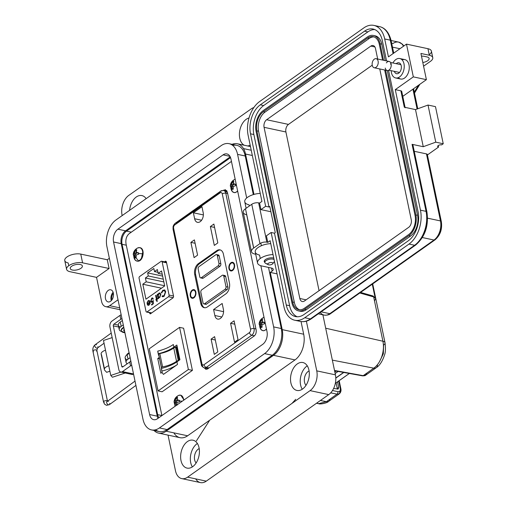 <?xml version="1.0" encoding="UTF-8"?>
<svg xmlns="http://www.w3.org/2000/svg" width="508" height="508" viewBox="0 0 508 508"><rect width="100%" height="100%" fill="white"/><g stroke="black" fill="none" stroke-linecap="round" stroke-linejoin="round"><path stroke-width="0.76" d="M231.445 161.411L129.115 233.724C126.441 236.08 125.413 239.459 126.028 243.865L161.906 415.595M149.536 312.68L150.457 313.798L173.19 297.739L173.596 296.418L166.326 261.601L165.538 261.125L164.535 261.836M150.108 313.887L150.457 313.798M204.235 367.83L205.911 369.354L207.581 368.948L254.178 336.017C255.841 334.562 256.496 332.511 256.127 329.863L227.387 192.291L225.374 189.713L223.241 190.443M207.08 368.44L207.435 369.043L207.08 368.44M223.698 190.119L226.695 190.633L226.111 191.04L226.797 190.786M237.611 190.919A6.839 4.369 102.1 0 1 234.861 192.532A6.839 4.369 102.1 0 1 232.264 191.484A6.839 4.369 102.1 0 1 230.88 186.322A7.671 1.245 -175.8 0 1 230.842 186.303M231.261 184.175A6.839 4.369 102.1 0 1 234.861 179.349A6.839 4.369 102.1 0 1 235.172 179.229L234.861 179.349C232.131 180.708 230.613 182.861 230.321 185.795A7.671 1.245 -175.8 0 0 230.397 185.998M235.731 185.007A4.058 2.591 102.1 0 1 235.636 185.712L233.216 186.449L233.248 189.192A4.058 2.591 102.1 0 1 232.778 189.306A4.058 2.591 102.1 0 1 232.315 189.3L231.369 186.665L230.403 186.322A4.058 2.591 102.1 0 1 230.416 185.623A4.058 2.591 102.1 0 1 230.505 184.912L232.893 181.432A4.058 2.591 102.1 0 1 233.832 181.324L233.42 183.674L235.737 184.309A4.058 2.591 102.1 0 1 235.731 185.007A7.671 1.245 -175.8 0 1 236.379 185.026M230.778 186.226L233.204 186.499M231.369 186.665L233.153 186.703M231.864 187.928L232.994 188.074M232.315 189.3L233.204 189.014M230.505 184.912L232.277 185.426A3.258 2.083 -77.9 0 0 232.219 186.201M234.423 184.194L235.744 184.81M233.559 181.902L232.893 181.432M232.258 182.62L233.343 182.848M231.572 183.89L233.75 184.626L233.978 183.959M230.899 184.601L232.683 185.382L233.75 184.626M232.277 185.426L232.683 185.382M266.452 328.981A6.839 4.369 102.1 0 1 263.665 330.645A6.839 4.369 102.1 0 1 261.068 329.597A6.839 4.369 102.1 0 1 259.683 324.428A7.671 1.245 -175.8 0 1 259.645 324.409M260.064 322.288A6.839 4.369 102.1 0 1 263.658 317.456A6.839 4.369 102.1 0 1 264.02 317.322L263.658 317.456C260.934 318.821 259.417 320.967 259.118 323.907A7.671 1.245 -175.8 0 0 259.201 324.104M264.535 323.113A4.058 2.591 102.1 0 1 264.439 323.825L262.02 324.561L262.052 327.298A4.058 2.591 102.1 0 1 261.582 327.419A4.058 2.591 102.1 0 1 261.118 327.406L260.172 324.771L259.207 324.428A4.058 2.591 102.1 0 1 259.213 323.729A4.058 2.591 102.1 0 1 259.309 323.018L261.696 319.545A4.058 2.591 102.1 0 1 262.63 319.437L262.223 321.78L264.541 322.415A4.058 2.591 102.1 0 1 264.535 323.113A7.671 1.245 -175.8 0 1 265.233 323.132M259.575 324.339L262.007 324.612M260.172 324.771L261.957 324.809M260.668 326.034L261.791 326.18M261.118 327.406L262.001 327.127M259.309 323.018L261.08 323.539A3.258 2.083 -77.9 0 0 261.023 324.307M263.227 322.307L264.541 322.923M262.363 320.008L261.696 319.545M261.055 320.732L262.147 320.961M260.375 321.996L262.553 322.739L262.776 322.072M259.696 322.713L261.487 323.488L262.553 322.739M261.08 323.539L261.487 323.488M175.177 406.216A6.839 4.369 102.1 0 1 174.631 402.387A7.671 1.245 -175.8 0 1 174.587 402.368M175.012 400.247A6.839 4.369 102.1 0 1 178.606 395.415A6.839 4.369 102.1 0 1 179.603 395.135A6.839 4.369 102.1 0 1 183.61 400.26M176.352 405.384A4.058 2.591 102.1 0 1 176.06 405.365L175.12 402.73L174.155 402.387A4.058 2.591 102.1 0 1 174.161 401.688A4.058 2.591 102.1 0 1 174.257 400.977L176.644 397.504A4.058 2.591 102.1 0 1 177.578 397.396L177.171 399.739L179.489 400.374A4.058 2.591 102.1 0 1 179.476 401.072A4.058 2.591 102.1 0 1 179.387 401.784L176.968 402.514L177 405.257M174.523 402.298L176.949 402.571M175.12 402.73L176.905 402.768M175.616 403.993L176.74 404.139M176.06 405.365L176.644 405.181M174.257 400.977L176.028 401.498A3.258 2.083 -77.9 0 0 175.971 402.266M178.175 400.26L179.489 400.882M177.311 397.967L176.644 397.504M176.003 398.691L177.095 398.92M175.324 399.955L177.502 400.698L177.724 400.031M174.644 400.672L176.435 401.447L177.502 400.698M176.028 401.498L176.435 401.447M134.175 252.743A6.839 4.369 102.1 0 1 137.77 247.917A6.839 4.369 102.1 0 1 138.767 247.637A6.839 4.369 102.1 0 1 142.748 253.848A6.839 4.369 102.1 0 1 137.776 261.099A6.839 4.369 102.1 0 1 135.179 260.052A6.839 4.369 102.1 0 1 133.794 254.889A7.671 1.245 -175.8 0 1 133.75 254.87M138.64 253.568A4.058 2.591 102.1 0 1 138.551 254.279L136.131 255.016L136.163 257.759A4.058 2.591 102.1 0 1 135.693 257.874A4.058 2.591 102.1 0 1 135.223 257.867L134.283 255.232L133.318 254.889A4.058 2.591 102.1 0 1 133.325 254.184A4.058 2.591 102.1 0 1 133.42 253.479L135.807 249.999A4.058 2.591 102.1 0 1 136.741 249.892L136.334 252.241L138.652 252.87A4.058 2.591 102.1 0 1 138.64 253.568A7.671 1.245 -175.8 0 1 142.748 253.848M133.687 254.794L136.119 255.067M134.283 255.232L136.068 255.264M138.443 260.725L134.779 256.496L135.903 256.642M135.223 257.867L136.112 257.581M133.42 253.479L135.192 253.994A3.258 2.083 -77.9 0 0 135.134 254.768M137.338 252.762L138.652 253.378M136.474 250.469L135.807 249.999M135.166 251.187L136.258 251.416M134.487 252.451L136.665 253.194L136.887 252.527M133.807 253.168L135.598 253.949L136.665 253.194M135.192 253.994L135.598 253.949M113.379 293.326A4.966 3.169 -77.9 0 0 112.001 299.771M113.106 292.252A6.204 3.962 -77.9 0 0 111.316 300.641M108.267 290.386A6.204 3.962 -77.9 0 0 105.321 296.869A6.204 3.962 -77.9 0 0 108.115 301.917A6.204 3.962 -77.9 0 0 110.547 301.308A6.204 3.962 -77.9 0 0 113.494 294.831A6.204 3.962 -77.9 0 0 110.706 289.782A6.204 3.962 -77.9 0 0 108.267 290.386M130.734 360.616A4.096 1.791 168.2 0 0 130.562 361.366A4.096 1.791 168.2 0 0 130.594 361.474M109.36 258.286L107.277 259.759L109.099 268.497L82.582 262.833A9.925 4.35 168.2 0 0 68.834 265.671A9.925 4.35 168.2 0 0 66.586 269.297A9.925 4.35 168.2 0 0 70.021 271.704L96.539 277.368L101.562 301.396A9.925 6.344 -77.9 0 0 105.766 306.667A9.925 6.344 -77.9 0 0 109.664 305.695L118.027 299.784M68.77 265.716L68.199 262.973A9.925 4.35 -11.8 0 1 64.757 260.56A9.925 4.35 -11.8 0 1 67.005 256.934A9.925 4.35 -11.8 0 1 80.759 254.095L82.582 262.833M80.969 268.268A6.204 2.718 -11.8 0 1 74.479 270.212A6.204 2.718 -11.8 0 1 70.231 268.535A6.204 2.718 -11.8 0 1 71.634 266.268A6.204 2.718 -11.8 0 1 78.13 264.325A6.204 2.718 -11.8 0 1 82.379 266.001A6.204 2.718 -11.8 0 1 80.969 268.268M250.184 145.186A14.268 9.119 102.1 0 1 247.574 145.942M244.189 145.225A14.268 9.119 102.1 0 1 239.471 132.886A14.268 9.119 102.1 0 1 246.183 119.323A14.268 9.119 102.1 0 1 249.009 117.989M129.597 210.337A14.268 9.119 102.1 0 1 136.296 196.983A14.268 9.119 102.1 0 1 141.903 195.58A14.268 9.119 102.1 0 1 146.133 198.653M260.255 193.408A12.408 5.436 168.2 0 0 247.574 197.294A12.408 5.436 168.2 0 0 244.767 201.822A12.408 5.436 168.2 0 0 249.06 204.832L249.314 206.026M264.865 262.439A5.582 2.445 -11.8 0 1 264.224 261.582A5.582 2.445 -11.8 0 1 265.487 259.544A5.582 2.445 -11.8 0 1 273.768 258.096M273.031 254.559A12.408 5.436 168.2 0 0 260.35 258.445A12.408 5.436 168.2 0 0 257.537 262.979A12.408 5.436 168.2 0 0 261.836 265.989L271.551 268.059A4.966 2.172 168.2 0 1 273.266 269.265A4.966 2.172 168.2 0 1 272.142 271.075L270.262 272.409L282.213 329.629L303.689 334.22L301.041 321.545M270.751 243.643A12.408 5.436 168.2 0 0 258.07 247.523A12.408 5.436 168.2 0 0 255.257 252.057A12.408 5.436 168.2 0 0 259.556 255.067L260.274 258.496M302.266 389.236A14.268 9.119 102.1 0 1 306.997 366.008A14.268 9.119 102.1 0 1 307.264 365.824M302.533 389.052A14.268 9.119 102.1 0 1 296.926 390.449A14.268 9.119 102.1 0 1 290.512 378.835A14.268 9.119 102.1 0 1 297.288 363.931A14.268 9.119 102.1 0 1 302.889 362.534A14.268 9.119 102.1 0 1 309.309 374.148A14.268 9.119 102.1 0 1 302.533 389.052M192.373 466.89A14.268 9.119 102.1 0 1 197.11 443.668A14.268 9.119 102.1 0 1 197.377 443.484M192.646 466.706A14.268 9.119 102.1 0 1 187.039 468.103A14.268 9.119 102.1 0 1 180.626 456.495A14.268 9.119 102.1 0 1 187.395 441.592A14.268 9.119 102.1 0 1 193.002 440.195A14.268 9.119 102.1 0 1 199.422 451.809A14.268 9.119 102.1 0 1 192.646 466.706M309.086 370.935A8.064 5.15 -77.9 0 0 308.14 371.469A8.064 5.15 -77.9 0 0 304.451 378.212A8.064 5.15 -77.9 0 0 306.013 385.318M199.2 448.589A8.064 5.15 -77.9 0 0 198.247 449.129A8.064 5.15 -77.9 0 0 194.558 455.873A8.064 5.15 -77.9 0 0 196.126 462.972M253.968 194.412L245.529 154.032A19.361 12.363 -77.9 0 0 237.331 143.758A19.361 12.363 -77.9 0 0 232.105 144.323M109.099 268.497L96.539 277.368M122.364 320.529L120.275 322.002A8.687 3.804 168.2 0 0 118.313 325.177A8.687 3.804 168.2 0 0 120.383 327.025M121.622 331.495A8.687 3.804 -11.8 0 1 119.221 329.546A8.687 3.804 -11.8 0 1 121.19 326.371L123.273 324.898M129.21 353.289L127.121 354.762A8.687 3.804 168.2 0 0 125.152 357.937A8.687 3.804 168.2 0 0 127.229 359.785M127.26 363.753A8.687 3.804 -11.8 0 1 126.067 362.306A8.687 3.804 -11.8 0 1 128.035 359.131L130.118 357.657M154.013 430.447A19.361 12.363 -77.9 0 0 158.547 433.095A19.361 12.363 -77.9 0 0 166.154 431.203L273.526 355.321A19.361 12.363 -77.9 0 0 282.213 329.629M251.231 150.222A19.361 12.363 -77.9 0 0 251.2 150.241L243.497 148.596M277.063 273.863L270.262 272.409M173.857 432.848A19.361 12.363 -77.9 0 0 180.023 437.686A19.361 12.363 -77.9 0 0 187.63 435.788L295.002 359.905A19.361 12.363 -77.9 0 0 303.689 334.22M107.277 259.759L80.759 254.095M253.829 107.575A14.891 9.512 -77.9 0 0 251.206 108.877L128.759 195.415A14.891 9.512 -77.9 0 0 122.079 215.17L122.168 215.589M168.027 435.121L175.463 470.706A14.891 9.512 -77.9 0 0 181.769 478.612A14.891 9.512 -77.9 0 0 187.617 477.152L310.064 390.62A14.891 9.512 -77.9 0 0 316.751 370.859L306.375 321.189M195.701 478.879A14.891 9.512 -77.9 0 0 200.444 482.6A14.891 9.512 -77.9 0 0 206.292 481.14L328.74 394.608A14.891 9.512 -77.9 0 0 335.426 374.847L322.885 314.814M158.877 417.735A9.925 6.344 102.1 0 1 157.651 414.655L122.06 244.297A9.925 6.344 102.1 0 1 126.517 231.127L230.124 157.905A9.925 6.344 102.1 0 1 230.549 157.626M109.893 371.234L106.636 372.313L104.75 370.281A6.788 2.972 -11.8 0 1 104.375 369.583A6.788 2.972 -11.8 0 1 105.912 367.106A6.788 2.972 -11.8 0 1 108.744 365.735L110.776 375.437L112.439 377.241L125.228 372.993M112.154 337.61L103.473 340.493L105.499 350.202A6.788 2.972 168.2 0 0 102.667 351.574A6.788 2.972 168.2 0 0 101.13 354.051A6.788 2.972 168.2 0 0 101.505 354.743L104.438 368.802M131.693 365.201A7.442 3.258 -11.8 0 0 130.524 365.906L122.46 371.602A4.413 2.819 -77.9 0 1 120.726 372.034A4.413 2.819 -77.9 0 1 118.859 369.691L109.938 326.974A4.413 2.819 102.1 0 1 111.912 321.12L119.977 315.424A7.442 3.258 168.2 0 1 121.152 314.719M130.727 360.629L130.874 361.321A7.442 3.258 168.2 0 0 129.711 362.02L122.796 366.909A1.264 0.806 -77.9 0 1 122.301 367.03A1.264 0.806 -77.9 0 1 121.768 366.363L113.303 325.863A1.264 0.806 -77.9 0 1 113.868 324.193L120.79 319.303A7.442 3.258 -11.8 0 1 121.958 318.605M130.524 373.323A4.413 2.819 -77.9 0 0 131.928 374.428A4.413 2.819 -77.9 0 0 133.547 374.072M120.917 372.072L110.776 375.437M109.284 368.287A1.829 0.8 168.2 0 0 109.233 368.567A1.829 0.8 168.2 0 0 109.334 368.757L109.252 368.357M124.25 329.559A3.785 1.657 -11.8 0 1 124.231 329.514A0.832 0.362 -11.8 0 0 123.958 329.66A0.832 0.362 -11.8 0 0 123.774 329.87A4.426 1.937 -11.8 0 0 123.742 330.352A4.426 1.937 -11.8 0 0 123.952 330.772L123.85 330.283A4.426 1.937 -11.8 0 1 123.641 329.87M124.892 332.708A6.921 3.029 -11.8 0 1 121.304 330.867A6.921 3.029 -11.8 0 1 122.873 328.339A6.921 3.029 -11.8 0 1 123.869 327.73M123.768 327.247A6.921 3.029 168.2 0 0 122.771 327.85A6.921 3.029 168.2 0 0 121.202 330.378A6.921 3.029 168.2 0 0 124.79 332.219M124.422 330.429A0.832 0.362 -11.8 0 1 123.85 330.283M124.517 330.918A0.832 0.362 -11.8 0 1 123.952 330.772M127.324 354.622A6.921 3.029 -11.8 0 1 128.207 353.866A6.921 3.029 -11.8 0 1 129.203 353.263M124.441 330.537L129.089 352.781A6.921 3.029 168.2 0 0 128.105 353.377A6.921 3.029 168.2 0 0 126.575 355.187M267.906 263.881A5.131 2.248 -11.8 0 1 265.741 263.436A5.131 2.248 -11.8 0 1 264.878 262.496A5.131 2.248 -11.8 0 1 266.04 260.629A5.131 2.248 -11.8 0 1 274.053 259.461M272.675 263.785A2.565 1.124 -11.8 0 1 272.301 264.122A2.565 1.124 -11.8 0 1 268.288 264.7A2.565 1.124 -11.8 0 1 268.44 263.296A2.565 1.124 -11.8 0 1 271.704 262.515A2.565 1.124 -11.8 0 1 272.675 263.785L274.504 261.607A5.131 2.248 -11.8 0 1 273.755 262.274M229.94 156.331L223.076 154.864L117.894 229.191L125.552 230.829L230.226 156.858M223.076 154.864A9.652 6.166 102.1 0 1 226.866 153.918A9.652 6.166 102.1 0 1 230.956 159.042L266.998 331.584A9.652 6.166 102.1 0 1 262.668 344.386L157.486 418.719A9.652 6.166 102.1 0 1 153.695 419.665A9.652 6.166 102.1 0 1 149.606 414.541L113.563 241.999A9.652 6.166 102.1 0 1 117.894 229.191M246.691 197.98L237.579 154.362A20.13 12.859 -77.9 0 0 229.051 143.669A20.13 12.859 -77.9 0 0 221.145 145.644L115.97 219.97A20.13 12.859 -77.9 0 0 106.934 246.685L142.983 419.221A20.13 12.859 -77.9 0 0 151.505 429.914A20.13 12.859 -77.9 0 0 159.417 427.939L264.592 353.612A20.13 12.859 -77.9 0 0 273.628 326.898L260.845 265.728M125.552 230.829A9.652 6.166 -77.9 0 0 121.222 243.637L157.264 416.173A9.652 6.166 -77.9 0 0 157.994 418.357M253.308 194.608L245.237 155.994A20.13 12.859 -77.9 0 0 236.709 145.307A20.13 12.859 -77.9 0 0 232.683 145.421M155.537 429.793A20.13 12.859 -77.9 0 0 159.163 431.546A20.13 12.859 -77.9 0 0 167.075 429.577L272.25 355.244A20.13 12.859 -77.9 0 0 281.286 328.536L268.516 267.411M392.938 62.979A9.925 6.337 102.1 0 1 399.777 58.534A9.925 6.337 102.1 0 1 403.981 63.805A9.925 6.337 102.1 0 1 402.234 73.92A9.925 6.337 102.1 0 1 395.63 77.946A9.925 6.337 102.1 0 1 391.427 72.676A9.925 6.337 102.1 0 1 391.179 70.675M402.12 59.912A9.925 6.337 102.1 0 1 404.819 59.607A9.925 6.337 102.1 0 1 409.023 64.878A9.925 6.337 102.1 0 1 407.27 74.993A9.925 6.337 102.1 0 1 400.672 79.026A9.925 6.337 102.1 0 1 398.329 77.648M394.335 71.349A5.582 3.569 -77.9 0 0 396.538 73.698A5.582 3.569 -77.9 0 0 400.253 71.431A5.582 3.569 -77.9 0 0 401.231 65.742A5.582 3.569 -77.9 0 0 398.869 62.782A5.582 3.569 -77.9 0 0 396.24 63.684M429.209 54.693A9.925 4.35 168.2 0 0 431.394 51.111A9.925 4.35 168.2 0 0 427.958 48.705L406.483 44.12L388.436 56.877L384.696 38.97A25.559 16.326 -77.9 0 0 373.869 25.4A25.559 16.326 -77.9 0 0 363.83 27.902L259.62 101.549A25.559 16.326 -77.9 0 0 248.152 135.465L261.925 201.409L259.575 203.073L260.941 209.62L265.652 206.292L250.507 133.801A21.838 13.951 102.1 0 1 260.306 104.826L364.515 31.178A21.838 13.951 102.1 0 1 373.094 29.039A21.838 13.951 102.1 0 1 382.34 40.634L386.575 60.916M422.808 62.497A6.204 2.718 168.2 0 0 429.12 58.426A6.204 2.718 168.2 0 0 426.968 56.921L424.167 56.325A6.204 2.718 168.2 0 0 421.488 56.178M388.55 70.358L418.103 211.823A21.838 13.951 102.1 0 1 408.305 240.798L304.095 314.446A21.838 13.951 102.1 0 1 295.516 316.579A21.838 13.951 102.1 0 1 286.271 304.99L271.126 232.493L266.414 235.82L267.786 242.373L270.135 240.709L283.915 306.654A25.559 16.326 -77.9 0 0 294.742 320.224A25.559 16.326 -77.9 0 0 304.781 317.716L408.991 244.069A25.559 16.326 -77.9 0 0 420.459 210.16L395.281 89.63L413.328 76.873L406.483 44.12M413.328 76.873L426.396 79.667L420.922 53.461L429.324 55.258A9.925 4.35 -11.8 0 1 432.759 57.664A9.925 4.35 -11.8 0 1 430.517 61.29L423.583 66.186M438.22 145.593L438.531 147.085L426.777 155.397A2.483 1.086 168.2 0 0 427.323 154.502A2.483 1.086 168.2 0 0 426.466 153.899L440.468 220.929A14.389 9.195 102.1 0 1 434.01 240.03L329.8 313.677A14.389 9.195 102.1 0 1 324.142 315.087A14.389 9.195 102.1 0 1 320.237 312.483M259.575 203.073L258.642 202.87A4.966 2.172 168.2 0 0 251.765 204.292L245.491 208.731A9.925 4.35 168.2 0 0 243.243 212.35A9.925 4.35 168.2 0 0 246.678 214.757L253.638 248.075M401.193 92.323A2.483 1.086 168.2 0 0 401.739 91.427A2.483 1.086 168.2 0 0 400.882 90.824L395.281 89.63M402.768 96.361L426.396 79.667M420.459 210.16L426.06 211.353L412.058 144.323L423.259 146.71L415.5 109.595L404.298 107.201L400.882 90.824M270.904 211.747L260.941 209.62M255.714 254.241L254.889 254.064A9.925 4.35 -11.8 0 1 251.454 251.657A9.925 4.35 -11.8 0 1 253.702 248.031L259.975 243.592A4.966 2.172 -11.8 0 1 266.852 242.176L267.786 242.373M250.507 133.801L253.867 134.518L269.011 207.01L269.792 206.458L275.266 232.658L274.485 233.216L271.126 232.493M274.485 233.216L289.63 305.708L286.271 304.99M297.231 316.776A21.838 13.951 102.1 0 1 289.63 305.708M253.867 134.518A21.838 13.951 102.1 0 1 263.665 105.543L367.875 31.896A21.838 13.951 102.1 0 1 374.739 29.559M269.011 207.01L265.652 206.292M414.242 151.289L426.466 153.899M438.531 147.085A2.483 1.086 -11.8 0 1 437.674 146.488A2.483 1.086 -11.8 0 1 438.969 145.186A2.483 1.086 -11.8 0 1 441.668 144.869L443.243 143.758L435.775 142.164L423.259 146.71M412.058 144.323A2.483 1.086 -11.8 0 1 412.915 144.92A2.483 1.086 -11.8 0 1 412.369 145.815M443.243 143.758L435.483 106.642L428.015 105.048L415.5 109.595M435.775 142.164L428.015 105.048M374.307 35.7A15.634 9.989 102.1 0 1 375.158 35.827A15.634 9.989 102.1 0 1 381.781 44.126L385.223 60.623M387.299 70.549L417.544 215.309A15.634 9.989 102.1 0 1 410.528 236.055L306.311 309.702A15.634 9.989 102.1 0 1 300.177 311.233A15.634 9.989 102.1 0 1 299.345 310.998M385.616 70.193L415.861 214.954A15.634 9.989 102.1 0 1 408.845 235.699L304.635 309.34A15.634 9.989 102.1 0 1 298.494 310.877A15.634 9.989 102.1 0 1 291.871 302.577L256.108 131.388A15.634 9.989 102.1 0 1 263.125 110.642L367.335 36.995A15.634 9.989 102.1 0 1 373.475 35.465A15.634 9.989 102.1 0 1 380.098 43.764L383.546 60.268M384.677 69.99L415.074 215.506A14.389 9.195 102.1 0 1 408.616 234.607L304.406 308.254A14.389 9.195 102.1 0 1 298.755 309.664A14.389 9.195 102.1 0 1 292.659 302.019L256.896 130.835A14.389 9.195 102.1 0 1 263.354 111.735L367.563 38.087A14.389 9.195 102.1 0 1 373.215 36.678A14.389 9.195 102.1 0 1 379.311 44.317L382.6 60.065M299.606 309.778A14.389 9.195 102.1 0 1 294.335 302.381L258.572 131.191A14.389 9.195 102.1 0 1 265.03 112.097L369.246 38.449A14.389 9.195 102.1 0 1 374.047 36.919M379.755 68.942L411.264 219.748A5.709 3.645 102.1 0 1 408.705 227.324L304.489 300.971A5.709 3.645 102.1 0 1 302.247 301.53A5.709 3.645 102.1 0 1 299.828 298.494L264.065 127.311A5.709 3.645 102.1 0 1 266.63 119.736L370.84 46.088A5.709 3.645 102.1 0 1 373.082 45.53A5.709 3.645 102.1 0 1 375.501 48.558L377.685 59.011M319.062 290.671L285.909 131.978A5.709 3.645 102.1 0 1 288.474 124.403L372.237 65.208M378.117 61.151A4.635 2.965 102.1 0 1 377.304 65.875A4.635 2.965 102.1 0 1 374.218 67.761A4.635 2.965 102.1 0 1 372.25 65.297A4.635 2.965 102.1 0 1 373.069 60.566A4.635 2.965 102.1 0 1 376.155 58.687A4.635 2.965 102.1 0 1 378.117 61.151M386.353 62.909A4.635 2.965 102.1 0 1 389.153 61.462A4.635 2.965 102.1 0 1 391.116 63.925A4.635 2.965 102.1 0 1 390.296 68.65A4.635 2.965 102.1 0 1 387.21 70.536A4.635 2.965 102.1 0 1 385.248 68.072M390.569 63.811A3.95 2.521 102.1 0 1 390.677 64.237M162.141 261.874A1.238 0.794 102.1 0 0 161.614 261.214A1.238 0.794 102.1 0 0 161.125 261.334L139.617 276.53A1.238 0.794 102.1 0 0 139.065 278.181L145.999 311.379A1.238 0.794 -77.9 0 0 146.526 312.033A1.238 0.794 -77.9 0 0 147.009 311.912L168.516 296.716A1.238 0.794 -77.9 0 0 169.075 295.065L162.141 261.874L166.58 262.82M148.139 305.359L147.047 303.898L149.758 301.981L149.009 301.022L148.33 301.206L147.015 302.876L148.171 300.717L149.111 300.45L150.152 301.815L150.101 303.473L149.079 305.098L147.682 305.13L147.282 303.949L149.758 301.981M156.775 298.977L157.302 298.602L157.417 299.123L156.883 299.498L157.239 301.2L156.864 301.466L156.508 299.758L155.975 300.139L155.867 299.618L156.401 299.244L155.626 295.535L156 295.275L156.775 298.977L157.543 298.653M162.3 295.84L164.008 295.739L165.335 291.986L164.173 290.525L162.96 290.862L161.677 292.875L161.277 292.76L162.833 290.271L164.757 290.074L165.716 291.763L164.109 296.342L162.674 296.742L162.046 296.418L162.3 295.84L164.243 295.789L165.57 292.036L164.408 290.576L163.195 290.913M164.281 289.865L164.757 290.074M142.811 284.207L146.202 281.813L145.402 277.984L148.273 275.958L147.637 272.904L153.854 268.51L154.489 271.564L157.366 269.532L158.166 273.361L161.55 270.967L164.681 285.94L145.942 299.187L142.811 284.207L161.487 288.201M160.865 294.272L159.722 297.574L158.318 297.586L158.109 298.628L157.226 294.405L157.594 294.145L157.747 294.875L158.82 293.192L159.791 292.938L160.865 294.272M151.073 300.946L151.657 301.714L153.194 300.571L153.372 303.759L151.67 304.965L151.543 304.375L152.959 303.378L152.864 301.695L151.587 302.381L150.698 301.187L151.721 298.126L152.483 297.917L153.327 298.863L151.822 298.736L151.073 300.946M153.194 299.174L152.057 298.787L152.673 298.634L151.822 298.736M148.374 305.41L147.917 305.181M148.171 300.717L149.346 300.501M147.25 302.927L148.412 300.768M150 302.031L149.244 301.073L148.565 301.257M155.626 295.535L156.235 295.326L157.01 299.028M156.401 299.244L155.861 295.586M155.867 299.618L156.635 299.295M156.508 299.758L156.21 300.19L156.102 299.669M157.099 301.517L156.743 299.809M164.998 290.125L163.068 290.322L161.519 292.811L161.912 292.925M162.046 296.418L162.535 295.891M162.916 296.786L162.281 296.469M164.643 285.756L146.202 281.813M145.402 277.984L163.843 281.927M162.236 274.231L158.166 273.361M157.944 272.301L154.489 271.564M162.63 276.111L147.637 272.904M148.273 275.958L163.265 279.159M160.026 292.989L159.055 293.243L157.747 294.875M157.836 294.196L157.226 294.405M158.344 298.679L157.461 294.456M158.553 297.637L158.718 298.418M153.429 300.622L152.343 301.517M151.308 300.996L151.892 301.765L152.578 301.568M151.721 298.126L152.724 297.967M150.698 301.187L151.956 298.177M151.822 302.431L150.933 301.238M152.864 301.695L152.635 302.203M152.959 303.378L153.099 301.746M151.543 304.375L153.194 303.428M151.905 305.016L151.784 304.425M149.885 303.695L150.07 302.577L147.764 304.203L148.406 304.844L149.187 304.641L149.885 303.695L149.187 304.641M159.15 293.77L159.918 293.58L160.725 294.583L159.849 297.11L159.08 297.32L158.274 296.297M148.952 304.59L148.165 304.794L147.523 304.152L150.07 302.577M149.828 302.527L149.65 303.644M159.849 297.11L158.845 297.269L158.039 296.247L158.915 293.726L159.683 293.529L160.49 294.532L159.607 297.059M161.747 367.246A1.238 0.546 168.2 0 0 161.461 367.659L158.68 354.336A1.238 0.546 -11.8 0 1 158.966 353.924A1.238 0.546 -11.8 0 1 159.81 353.587L162.592 366.909A1.238 0.546 168.2 0 0 161.747 367.246M161.747 370.129A20.453 8.96 -11.8 0 1 161.474 369.291A20.453 8.96 -11.8 0 1 161.392 368.414A25.845 11.322 168.2 0 0 176.936 361.842L179.921 359.728L176.854 345.027L173.863 347.142A25.845 11.322 -11.8 0 1 158.318 353.714A20.453 8.96 168.2 0 0 158.407 354.59A20.453 8.96 168.2 0 0 158.941 355.918M161.938 371.037A25.845 11.322 168.2 0 0 177.483 364.465L163.493 374.352A20.453 8.96 -11.8 0 1 162.02 371.913A20.453 8.96 -11.8 0 1 161.938 371.037L161.392 368.414M159.264 357.461L157.747 358.534L160.814 373.234L162.128 372.307M158.071 390.925L149.269 348.774L179.565 327.362L188.373 369.513L158.071 390.925L162.103 391.782L192.405 370.376L183.598 328.225L179.565 327.362M175.482 347.148A4.515 1.975 -11.8 0 0 173.755 348.005L176.543 361.328A4.515 1.975 -11.8 0 1 178.264 360.47A1.308 0.572 -11.8 0 1 179.095 360.312L176.333 346.989A1.308 0.572 -11.8 0 0 175.482 347.148L178.264 360.47M176.492 361.366A20.39 8.934 -11.8 0 1 162.592 366.909M158.68 354.336A22.339 9.785 168.2 0 0 158.769 355.079L161.544 368.376A22.339 9.785 -11.8 0 1 161.461 367.659M158.769 355.079A22.339 9.785 168.2 0 0 158.985 355.797M173.704 348.043A20.39 8.934 -11.8 0 1 159.81 353.587M179.769 359.835L177.121 347.155L176.333 346.989M176.232 346.996L177.133 346.361M157.747 358.534L159.506 358.616M188.373 369.513L192.405 370.376M173.863 347.142L173.317 344.526A25.845 11.322 -11.8 0 1 157.772 351.091L158.318 353.714M157.772 351.091A20.453 8.96 168.2 0 0 157.855 351.974A20.453 8.96 168.2 0 0 158.134 352.812M334.505 370.465L363.207 375.66L373.805 368.167C377.33 365.589 379.99 361.702 381.794 356.521C383.515 351.263 383.889 346.164 382.918 341.23L373.666 296.939L359.829 292.989M316.757 403.079L318.637 403.676L326.428 401.65L337.026 394.157L330.721 392.849M337.274 389.172L337.236 388.404L338.684 387.375L337.528 381.838M336.08 382.861L337.236 388.404M338.684 387.375L338.258 389.02L333.616 388.487M325.679 328.212L382.918 341.23A6.306 2.762 168.2 0 1 385.02 342.741A6.306 2.762 168.2 0 1 383.591 345.04L383.343 353.771L379.584 361.493M339.179 380.67L340.912 388.95A1.892 0.826 168.2 0 1 340.481 389.642L339.395 393.764L337.026 394.157A1.892 1.245 -78.3 0 0 337.877 391.649C339.763 391.814 340.563 390.766 340.277 388.499L338.715 381M374.485 300.876L375.793 298.59L373.666 296.939A1.892 1.181 106 0 0 372.961 295.961L360.61 292.43M361.899 375.425A1.892 1.2 -79.7 0 0 362.496 375.85A1.892 1.2 -79.7 0 0 363.207 375.66L365.633 375.221L366.84 373.088M360.21 292.716L372.174 296.132A1.892 1.181 106 0 1 372.961 295.961L375.793 298.59L385.02 342.741C385.693 348.361 385.54 352.406 384.562 354.876C382.448 361.283 379.666 365.57 376.206 367.748L376.206 367.748A6.306 3.988 -125.2 0 1 373.805 368.167L332.346 360.121M335.439 370.954L334.728 371.45L334.842 371.996L336.144 371.081M334.829 371.996L335.153 373.513L338.099 371.437M195.193 290.652A3.785 2.413 -77.9 0 0 194.735 290.779M190.671 295.656A3.785 2.413 102.1 0 1 191.338 291.802A3.785 2.413 102.1 0 1 193.853 290.265A3.785 2.413 102.1 0 1 195.453 292.278A3.785 2.413 102.1 0 1 194.793 296.132A3.785 2.413 102.1 0 1 192.272 297.663A3.785 2.413 102.1 0 1 190.671 295.656M193.288 297.555A3.785 2.413 -77.9 0 0 193.656 297.859M234.531 264.662A4.413 2.819 102.1 0 1 234.544 264.712A4.413 2.819 102.1 0 1 233.515 269.526A4.413 2.819 102.1 0 1 228.949 268.605A4.413 2.819 102.1 0 1 230.93 262.75A4.413 2.819 102.1 0 1 234.531 264.662M233.629 269.373A4.096 2.616 102.1 0 1 231.121 270.688A4.096 2.616 102.1 0 1 229.387 268.516A4.096 2.616 102.1 0 1 230.111 264.338A4.096 2.616 102.1 0 1 232.835 262.674A4.096 2.616 102.1 0 1 234.569 264.852M195.853 291.992A4.413 2.819 102.1 0 1 195.866 292.049A4.413 2.819 102.1 0 1 194.837 296.863A4.413 2.819 102.1 0 1 190.271 295.935A4.413 2.819 102.1 0 1 192.253 290.081A4.413 2.819 102.1 0 1 195.853 291.992M194.951 296.704A4.096 2.616 102.1 0 1 192.443 298.025A4.096 2.616 102.1 0 1 190.71 295.846A4.096 2.616 102.1 0 1 191.433 291.675A4.096 2.616 102.1 0 1 194.158 290.011A4.096 2.616 102.1 0 1 195.891 292.183M193.383 212.789L201.955 206.731L203.2 212.693A6.775 4.331 102.1 0 1 202.006 219.602A6.775 4.331 102.1 0 1 197.498 222.352A6.775 4.331 102.1 0 1 194.627 218.751L193.383 212.789L203.365 214.922M190.887 242.373L194.399 239.897L197.587 255.149L194.075 257.632L190.887 242.373L195.104 243.275M210.369 226.536L213.881 224.06L217.818 242.919L214.312 245.402L210.369 226.536L214.586 227.438M214.84 315.506L213.595 309.537L222.167 303.479L223.412 309.442A6.775 4.331 102.1 0 1 222.218 316.351A6.775 4.331 102.1 0 1 217.71 319.1A6.775 4.331 102.1 0 1 214.84 315.506L221.799 316.992M211.099 339.122L214.611 336.645L217.799 351.898L214.287 354.381L211.099 339.122L215.316 340.023M230.581 323.285L234.093 320.808L238.03 339.668L234.525 342.151L230.581 323.285L234.798 324.187M207.435 306.889A8.198 5.232 102.1 0 1 204.216 307.689A8.198 5.232 102.1 0 1 200.743 303.339L194.716 274.491A8.198 5.232 102.1 0 1 198.393 263.62L216.732 250.66A8.198 5.232 102.1 0 1 219.951 249.853A8.198 5.232 102.1 0 1 223.425 254.203L229.451 283.051A8.198 5.232 102.1 0 1 225.774 293.929L207.435 306.889M223.577 311.671L213.595 309.537M204.692 307.759A8.198 5.232 102.1 0 1 201.689 303.543L195.663 274.695A8.198 5.232 102.1 0 1 199.339 263.823L217.684 250.857A8.198 5.232 102.1 0 1 220.421 249.993M223.59 275.622L224.142 275.742A1.892 1.206 102.1 0 1 224.885 275.558A1.892 1.206 102.1 0 1 225.685 276.562L227.889 287.103A1.892 1.206 102.1 0 1 227.038 289.611L206.502 304.121A1.892 1.206 102.1 0 1 205.759 304.305A1.892 1.206 102.1 0 1 205.156 303.835M217.119 255.048L217.665 255.168A1.892 1.206 102.1 0 1 218.408 254.984A1.892 1.206 102.1 0 1 219.215 255.988L220.834 263.754A1.892 1.206 102.1 0 1 219.989 266.262L203.238 278.098A1.892 1.206 102.1 0 1 202.495 278.282A1.892 1.206 102.1 0 1 201.892 277.812M223.787 276.155L225.99 286.696A1.892 1.206 102.1 0 1 225.139 289.204L204.603 303.714A1.892 1.206 102.1 0 1 203.86 303.905A1.892 1.206 102.1 0 1 203.06 302.895L200.857 292.36A1.892 1.206 102.1 0 1 201.708 289.846L222.244 275.336A1.892 1.206 102.1 0 1 222.987 275.152A1.892 1.206 102.1 0 1 223.787 276.155L225.685 276.562M218.091 265.855L201.339 277.692A1.892 1.206 102.1 0 1 200.596 277.876A1.892 1.206 102.1 0 1 199.796 276.873L198.177 269.107A1.892 1.206 102.1 0 1 199.022 266.598L215.773 254.762A1.892 1.206 102.1 0 1 216.516 254.578A1.892 1.206 102.1 0 1 217.316 255.581L218.935 263.347A1.892 1.206 102.1 0 1 218.091 265.855L219.989 266.262M233.871 263.322A3.785 2.413 -77.9 0 0 233.413 263.449M229.349 268.326A3.785 2.413 102.1 0 1 230.016 264.471A3.785 2.413 102.1 0 1 232.531 262.934A3.785 2.413 102.1 0 1 234.131 264.941A3.785 2.413 102.1 0 1 233.47 268.796A3.785 2.413 102.1 0 1 230.95 270.332A3.785 2.413 102.1 0 1 229.349 268.326M231.966 270.224A3.785 2.413 -77.9 0 0 232.334 270.523M149.676 313.328L150.793 313.563M230.416 185.623A7.671 1.245 -175.8 0 0 230.321 185.795L232.264 191.484L234.112 192.596L235.166 192.64L237.7 191.345M259.213 323.729A7.671 1.245 -175.8 0 0 259.118 323.907L261.068 329.597L262.915 330.702L263.963 330.752L266.548 329.413M182.251 401.218A7.671 1.245 -175.8 0 0 179.476 401.072M174.161 401.688A7.671 1.245 -175.8 0 0 174.066 401.86A7.671 1.245 -175.8 0 0 174.149 402.063M183.871 400.075L183.725 399.091M133.325 254.184A7.671 1.245 -175.8 0 0 133.229 254.362A7.671 1.245 -175.8 0 0 133.312 254.559M141.345 258.788L142.888 251.587M120.275 322.002L121.19 326.371M127.121 354.762L128.035 359.131M272.142 271.075L271.513 268.053M245.529 154.032L252.336 155.486M273.526 355.321L295.002 359.905M166.154 431.203L187.63 435.788M109.664 305.695L119.71 307.842M316.751 370.859L335.426 374.847M310.064 390.62L328.74 394.608M187.617 477.152L206.292 481.14M230.124 157.905L230.689 158.026M126.517 231.127L131.337 232.156M122.06 244.297L126.308 245.205M157.651 414.655L161.9 415.557M120.79 319.303L119.977 315.424M130.524 365.906L129.711 362.02M113.868 324.193L118.301 325.139M118.694 327.019L113.303 325.863M121.768 366.363L123.152 366.655M122.46 371.602L133.528 373.964M105.499 350.202L108.744 365.735M113.563 241.999L121.222 243.637M149.606 414.541L157.264 416.173M237.579 154.362L245.237 155.994M273.628 326.898L281.286 328.536M264.592 353.612L272.25 355.244M159.417 427.939L167.075 429.577M399.961 48.73L392.487 47.136M393.097 53.581L390.296 40.164L384.696 38.97M429.324 55.258L427.958 48.705M427.571 218.18L440.468 220.929A2.483 1.086 168.2 0 1 441.325 221.532A2.483 1.086 168.2 0 1 440.766 222.441A11.913 7.607 102.1 0 1 437.598 236.144M403.492 46.234A14.389 9.195 -77.9 0 0 398.609 42.1A14.389 9.195 -77.9 0 0 392.957 43.51L391.674 43.237M390.608 41.662A2.483 1.086 168.2 0 0 391.154 40.767A2.483 1.086 168.2 0 0 390.296 40.164A25.559 16.326 102.1 0 0 379.47 26.594C385.185 27.864 389.084 32.588 391.154 40.767L393.738 53.13M376.587 26.384A25.559 16.326 102.1 0 1 379.47 26.594L373.869 25.4M408.991 244.069L414.591 245.269A25.559 16.326 -77.9 0 0 426.06 211.353A2.483 1.086 -11.8 0 1 426.917 211.957A2.483 1.086 -11.8 0 1 426.358 212.865A23.076 14.738 -77.9 0 1 420.611 238.906M304.781 317.716L310.382 318.916L414.591 245.269A2.483 1.568 54.8 0 0 415.569 245.11A2.483 1.568 54.8 0 0 416.052 244.126M297.625 320.434A25.559 16.326 -77.9 0 0 300.342 321.418A25.559 16.326 -77.9 0 0 310.382 318.916A2.483 1.568 54.8 0 0 311.353 318.757A2.483 1.568 54.8 0 0 311.829 317.887M258.642 202.87L266.852 242.176M364.515 31.178L367.875 31.896M260.306 104.826L263.665 105.543M331.248 312.649A2.483 1.568 -125.2 0 1 330.772 313.519A2.483 1.568 -125.2 0 1 329.8 313.677L321.158 311.829M435.477 238.798A2.483 1.568 -125.2 0 1 434.988 239.871A2.483 1.568 -125.2 0 1 434.01 240.03L422.383 237.547M412.94 89.173L417.087 109.017M253.702 248.031L245.491 208.731M259.975 243.592L251.765 204.292M380.098 43.764L381.781 44.126M306.311 309.702L304.635 309.34M410.528 236.055L408.845 235.699M417.544 215.309L415.861 214.954M367.563 38.087L369.246 38.449M263.354 111.735L265.03 112.097M256.896 130.835L258.572 131.191M292.659 302.019L294.335 302.381M370.84 46.088L374.898 46.958M266.63 119.736L288.474 124.403M264.065 127.311L285.909 131.978M299.828 298.494L306.095 299.834M96.425 351.104A2.013 0.883 168.2 0 0 96.863 350.38L107.455 401.072A2.013 0.883 168.2 0 0 106.75 400.666A2.013 0.883 168.2 0 0 103.969 401.263A2.013 0.883 168.2 0 0 103.53 401.98A2.013 0.883 168.2 0 0 104.254 402.476M108.382 401.46A2.013 1.295 54.1 0 0 107.829 401.244A2.013 1.295 54.1 0 0 107.017 401.384A2.013 1.295 54.1 0 0 106.661 402.704A2.013 1.295 54.1 0 0 108.566 404.787A2.013 1.295 54.1 0 0 109.379 404.647A2.013 1.295 54.1 0 0 109.734 403.327M97.892 346.647A2.013 1.295 -125.9 0 1 97.536 347.967A2.013 1.295 -125.9 0 1 96.73 348.107A2.013 1.295 -125.9 0 1 94.825 346.024A2.013 1.295 -125.9 0 1 95.174 344.703A2.013 1.295 -125.9 0 1 95.987 344.564A2.013 1.295 -125.9 0 1 96.539 344.78M104.051 343.243L97.536 347.967L96.863 350.38A2.013 0.883 168.2 0 0 96.139 349.891A2.013 0.883 168.2 0 0 93.358 350.488A2.013 0.883 168.2 0 0 92.92 351.206A2.013 0.883 168.2 0 0 93.612 351.695M151.708 312.915L147.009 311.912M168.516 296.716L173.215 297.72M173.514 296.018L169.075 295.065M166.51 262.484L162.008 261.525M177.483 364.465L176.936 361.842M173.755 348.005L176.543 361.328M320.427 400.488L326.428 401.65A6.306 3.988 54.8 0 0 328.822 401.237L328.822 401.237A6.306 3.988 54.8 0 0 330.016 399.117M374.974 297.091L372.281 284.188M332.486 390.531L337.877 391.649M377.444 364.674A6.306 3.988 -125.2 0 1 376.206 367.748L365.633 375.221C365.538 375.615 364.496 375.825 362.496 375.85L334.575 370.796M316.49 403.269L318.637 403.676C319.373 404.431 326.758 403.454 328.822 401.237L339.395 393.764C340.76 392.443 341.268 390.836 340.912 388.95A1.892 0.826 168.2 0 0 340.277 388.499M335.337 383.35L349.32 373.463M335.794 377.958L343.618 372.434M227.66 193.592L225.762 193.186L254.038 328.543L255.937 328.949M227.051 191.237L223.622 190.506C221.704 190.57 220.713 190.786 220.65 191.16L175.196 223.285A2.521 1.594 -125.2 0 0 174.752 224.936L220.212 192.811A2.521 1.594 54.8 0 1 220.65 191.16A2.521 1.594 54.8 0 1 221.64 191.002A5.042 3.219 102.1 0 1 223.622 190.506A5.042 3.219 102.1 0 1 225.762 193.186A2.521 1.105 168.2 0 0 222.269 193.904L250.546 329.26A2.521 1.105 -11.8 0 1 254.038 328.543A5.042 3.219 102.1 0 1 251.778 335.236L206.318 367.354L209.017 367.932M227.374 192.227L225.228 191.764M201.886 363.652L173.926 229.819A2.521 1.105 -11.8 0 1 173.05 229.203L173.069 226.708C173.361 225.476 174.073 224.339 175.196 223.285A2.521 1.594 -125.2 0 1 176.187 223.126L220.167 192.043M254.451 335.807L251.778 335.236A2.521 1.594 -125.2 0 1 249.415 332.607L203.956 364.731A2.521 1.594 54.8 0 0 206.318 367.354A5.042 3.219 102.1 0 1 204.337 367.849A5.042 3.219 102.1 0 1 202.203 365.176A2.521 1.105 168.2 0 1 201.327 364.56C201.263 365.766 202.267 366.865 204.337 367.849L208.02 368.637M220.212 192.811A2.521 1.613 102.1 0 1 222.269 193.904M250.546 329.26A2.521 1.613 102.1 0 1 249.415 332.607M174.752 224.936A2.521 1.613 -77.9 0 0 173.622 228.282L201.898 363.639A2.521 1.613 -77.9 0 0 203.956 364.731M201.898 363.639A2.521 1.105 168.2 0 0 201.327 364.56L173.05 229.203A2.521 1.105 -11.8 0 1 173.622 228.282M194.627 218.751L201.587 220.243M200.743 303.339L201.689 303.543M195.663 274.695L194.716 274.491M216.732 250.66L217.684 250.857M198.393 263.62L199.339 263.823M225.99 286.696L227.889 287.103M206.502 304.121L204.603 303.714M227.038 289.611L225.139 289.204M201.339 277.692L203.238 278.098M220.834 263.754L218.935 263.347M219.215 255.988L217.316 255.581M175.089 406.279L174.066 401.86C174.365 398.926 175.876 396.78 178.606 395.415L180.746 395.16L184.017 399.967M137.027 261.163L135.179 260.052L133.229 254.362C133.528 251.428 135.039 249.276 137.77 247.917L139.91 247.656C145.25 248.38 143.459 260.998 138.074 261.207L137.027 261.163M66.586 269.297L64.757 260.56M246.113 208.286L244.767 201.822M257.537 262.979L255.257 252.057M237.331 143.758L250.469 146.564M158.547 433.095L180.023 437.686M126.067 362.306L125.152 357.937M119.221 329.546L118.313 325.177M105.766 306.667L120.104 309.728M181.769 478.612L200.444 482.6M104.375 369.583L101.13 354.051M120.726 372.034L131.928 374.428M121.304 330.867L121.202 330.378M264.878 262.496L264.471 260.541M261.372 245.726L260.826 243.091M268.288 264.7L265.741 263.436M229.051 143.669L236.709 145.307M151.505 429.914L159.163 431.546M395.63 77.946L400.672 79.026M432.759 57.664L431.394 51.111M403.854 45.98L402.412 44.183L398.609 42.1L391.096 40.5M399.777 58.534L404.819 59.607M412.915 144.92L426.917 211.957C428.841 225.876 425.056 236.925 415.569 245.11L311.353 318.757C307.804 321.259 304.127 322.148 300.342 321.418L294.742 320.224M427.323 154.502L441.325 221.532C442.411 229.197 440.303 235.312 434.988 239.871L330.772 313.519C329.146 314.877 326.936 315.398 324.142 315.087L318.313 313.842M417.767 108.769L413.582 88.722M243.243 212.35L251.454 251.657M405.162 107.804L401.739 91.427M375.158 35.827L373.475 35.465M300.177 311.233L298.494 310.877M388.88 70.187L399.504 72.453M374.218 67.761L387.21 70.536M390.525 62.465L400.901 64.681M376.155 58.687L389.153 61.462M111.214 333.083L95.174 344.703C93.262 346.354 92.513 348.526 92.92 351.206L103.53 401.98L104.553 404.146L106.521 405.327L109.379 404.647L135.915 385.413M135.014 381.095L107.315 401.377M111.544 337.814L112.116 337.401M146.526 312.033L151.467 313.093M161.614 261.214L166.459 262.249M162.02 371.913L161.474 369.291M157.855 351.974L158.407 354.59M375.723 298.317L372.707 283.883M249.796 450.399L248.73 451.155M292.005 403.384L295.694 399.313M255.835 446.132L254.743 446.9M260.534 442.811L259.442 443.586M382.702 353.27L382.454 354.292M196.38 440.919L209.194 421.005M414.496 93.11L419.856 84.29M425.437 75.082L425.221 74.041M418.401 85.312L414.287 92.113M335.801 378.117L343.795 372.466M335.331 383.394L349.364 373.475M195.078 290.525L193.853 290.265M193.497 297.923L192.272 297.663M224.885 275.558L222.987 275.152M205.759 304.305L203.86 303.905M218.408 254.984L216.516 254.578M202.495 278.282L200.596 277.876M233.756 263.195L232.531 262.934M232.175 270.593L230.95 270.332"/></g></svg>
